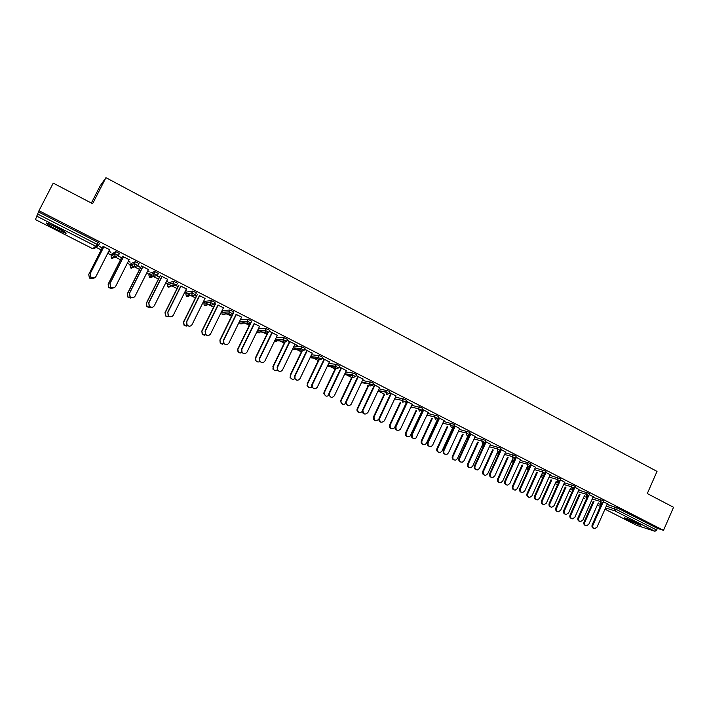 <?xml version="1.0" encoding="UTF-8"?>
<svg xmlns="http://www.w3.org/2000/svg" width="709" height="709" viewBox="0 0 709 709"><rect width="100%" height="100%" fill="white"/><g stroke="black" fill="none" stroke-linecap="round" stroke-linejoin="round"><path stroke-width="1.06" d="M55.656 228.972L65.432 233.208C67.249 233.279 64.306 231.285 56.614 227.226L46.776 222.954C45.004 222.918 47.964 224.921 55.656 228.972M627.687 519.998L640.475 525.298C641.432 525.387 640.395 524.651 637.373 523.082L624.558 517.765C623.601 517.676 624.638 518.421 627.687 519.998M91.355 203.049L100.102 185.971L105.942 177.675L657.021 471.396L647.29 493.561L673.55 507.289L663.518 530.323L657.367 528.373L617.264 507.866L616.52 509.558L656.631 530.04L657.367 528.373M96.132 247.335L101.201 249.914M107.759 253.255L111.357 255.089M111.783 255.302L114.778 256.835M115.478 257.19L120.503 259.751M127.336 263.234L130.394 264.785M130.943 265.069L134.276 266.77M134.604 266.93L139.567 269.464M146.674 273.089L149.191 274.365M149.874 274.72L158.408 279.062M165.782 282.82L167.767 283.83M168.582 284.247L177.02 288.545M184.65 292.427L186.13 293.18M187.07 293.659L195.418 297.913M203.297 301.928L204.272 302.424M205.335 302.973L213.595 307.174M221.713 311.313L222.209 311.561M223.388 312.164L231.559 316.329M241.228 321.257L249.311 325.369M258.865 330.234L266.859 334.311M276.297 339.115L284.212 343.147M293.526 347.897L301.352 351.886M310.604 356.6L318.306 360.526M327.762 365.339L335.073 369.061M344.725 373.98L351.637 377.507M367.537 385.599L368.024 385.856M378.074 390.969L384.234 394.107M436.797 420.889L437.453 421.217M452.271 428.768L452.9 429.087M467.577 436.567L468.046 436.806M656.631 530.04L654.974 531.289L636.974 525.44M105.942 177.675L92.613 203.705L53.237 183.126L38.968 210.706L663.518 530.323M36.514 216.041L95.715 246.218L92.693 248.699L35.45 219.595L38.968 210.706M603.492 501.848L608.88 504.595M607.285 503.948L608.818 504.728M111.96 253.902L115.762 251.606L119.413 253.538L118.438 255.47M38.578 211.973L97.815 242.265L99.57 243.391L98.578 245.341M607.055 504.48L617.264 507.866M129.135 259.671L123.517 256.809M128.391 261.151L130.128 262.038M121.656 257.713L118.571 256.135L121.478 257.81M128.32 261.293L130.057 262.188M152.417 276.918L149.767 277.715L148.855 275.048L149.794 273.169L154.659 271.556L158.364 273.452L157.416 275.349M167.537 279.293L162.06 276.492M166.81 280.755L167.811 281.26M156.999 275.925L159.374 277.139M166.739 280.897L167.741 281.411M159.605 277.077L157.114 275.801M186.697 292.046L192.875 291.044L196.366 292.879L195.445 294.749M205.025 298.445L199.672 295.706M195.028 295.334L196.358 296.016M196.641 295.972L195.143 295.21M222.759 310.445L230.035 310.055L233.456 311.845L232.561 313.679M241.609 317.136L236.381 314.468M232.818 314.433L232.26 314.149M258.572 328.373L266.309 328.604L269.668 330.35L268.791 332.158M277.334 335.384L269.26 331.174M269.234 331.245L272.229 332.778M294.058 346.054L301.724 346.719L305.021 348.429L304.17 350.202M312.226 353.215L304.666 349.165M304.595 349.315L307.245 350.663M328.684 363.416L336.27 364.399L338.477 365.321L339.558 366.083L338.725 367.829M346.32 370.63L339.212 366.81M339.141 366.961L341.454 368.139M362.485 380.432L372.305 382.612L373.297 383.33L372.482 385.058M379.643 387.646L372.952 384.056M372.89 384.198L374.884 385.217M367.165 383.161L368.547 383.87M395.507 397.102L405.362 399.522L406.284 400.195L405.486 401.897M412.213 404.29L405.947 400.913M405.876 401.055L407.56 401.914M427.775 413.427L437.675 416.041L438.543 416.679L437.763 418.363M444.056 420.561L438.215 417.397M438.144 417.539L439.509 418.23M437.621 419.108L438.277 419.444M438.339 419.311L437.683 418.975M459.317 429.415L469.278 432.198L470.094 432.8L469.323 434.475M475.198 436.469L469.766 433.518M469.695 433.66L470.749 434.192M468.906 435.069L469.5 435.37M469.562 435.237L469.012 434.963M483.538 443.506L482.811 445.092L483.866 445.358M483.733 443.426L484.646 443.657M490.167 445.066L500.173 447.999L500.944 448.567L500.191 450.233M505.668 452.032L500.616 449.284M500.554 449.426L501.316 449.807M520.344 460.389L530.403 463.456L531.138 463.987L530.385 465.645M535.481 467.266L530.811 464.705M530.749 464.847L531.227 465.086M549.865 475.393L559.986 478.575L560.677 479.089L559.942 480.729M564.665 482.173L560.349 479.807M578.766 490.087L588.931 493.375L589.587 493.863L588.86 495.485M593.229 496.761L589.268 494.581M592.981 497.319L603.173 500.66L603.811 501.13L603.093 502.752M579.023 489.511L574.884 487.225M564.391 482.776L574.529 486.019L575.203 486.516L574.476 488.146M550.149 474.755L545.664 472.3M535.189 467.931L545.274 471.06L545.983 471.582L545.239 473.222M520.654 459.689L515.798 457.039M515.735 457.172L516.356 457.491M499.278 451.172L499.872 451.332M505.34 452.767L515.372 455.763L516.125 456.321L515.372 457.979M490.522 444.295L485.275 441.441M485.213 441.583L486.117 442.044M468.552 435.858L469.252 435.902M474.826 437.285L484.814 440.138L485.603 440.723L484.841 442.398M453.211 427.066L453.973 427.456M454.035 427.314L453.317 426.951M459.716 428.555L454.07 425.506M454.008 425.639L455.213 426.26M443.639 421.465L453.565 424.168L454.407 424.78L453.627 426.463M428.218 412.47L422.165 409.199M422.103 409.341L423.619 410.121M411.734 405.309L421.607 407.826L422.502 408.481L421.713 410.174M383.711 391.598L384.163 391.838M396.021 396.012L389.542 392.529M389.471 392.671L391.315 393.61M379.093 388.807L388.931 391.111L389.879 391.811L389.073 393.522M363.079 379.191L356.184 375.486M356.113 375.628L358.267 376.727M345.682 371.968L353.277 373.094L355.484 374.015L356.53 374.76L355.696 376.497M329.375 361.971L322.037 358.045M321.966 358.187L324.447 359.454M311.481 354.775L319.121 355.617L321.266 356.521L322.391 357.309L321.549 359.073M287.118 340.196L297.408 345.451M287.021 340.329L289.839 341.773M294.882 344.352L297.337 345.602M276.43 337.254L284.123 337.714L287.446 339.443L286.578 341.233M259.574 326.317L254.416 323.676M240.475 319.484L248.283 319.387L251.668 321.15L250.782 322.976M213.701 304.861L214.526 305.287M214.836 305.26L213.817 304.737M223.424 307.848L218.142 305.145M204.83 301.298L211.566 300.607L215.031 302.415L214.118 304.267M185.669 290.38L186.316 290.708M176.124 285.692L177.977 286.631M185.598 290.522L186.245 290.85M178.234 286.578L176.249 285.567M186.396 288.926L180.981 286.161M168.343 282.678L173.953 281.367L177.489 283.228L176.55 285.107M147.72 271.015L149.085 271.707M137.626 266.043L140.542 267.532M147.649 271.157L149.014 271.857M140.745 267.453L137.75 265.919M148.456 269.544L142.908 266.708M130.988 263.615L135.401 261.648L139.008 263.553L138.042 265.467M108.823 251.163L110.95 252.244M102.335 247.858L99.216 246.262L102.193 247.964M108.752 251.314L110.87 252.395M109.576 249.683L103.886 246.776M593.779 528.435C592.157 527.921 591.625 526.734 592.175 524.846L592.946 525.121C592.396 527.009 592.937 528.205 594.567 528.71L597.013 527.15L607.347 503.815M592.175 524.846L601.498 503.824M592.946 525.121L602.544 503.461M585.625 525.564C584.021 525.059 583.498 523.88 584.039 522.028L584.792 522.285C584.243 524.155 584.783 525.334 586.396 525.83L588.816 524.297L598.307 502.911M593.991 501.591L584.792 522.285M593.229 501.36L584.039 522.028M638.206 523.517L627.217 518.598M626.437 518.314L638.942 523.916M63.978 231.347L48.859 223.654M47.964 223.326L64.758 231.87M54.956 226.393L58.209 228.05M579.625 521.363C577.986 520.849 577.445 519.644 578.003 517.756L578.757 518.022C578.198 519.954 578.766 521.159 580.449 521.638L582.869 520.078L593.291 496.628M578.003 517.756L587.442 496.557M578.757 518.022L588.585 495.937M565.312 514.22C563.664 513.697 563.114 512.492 563.673 510.595L564.417 510.843C563.85 512.82 564.444 514.034 566.181 514.495L568.574 512.926L579.085 489.37M563.673 510.595L573.244 489.183M564.417 510.843L574.529 488.226M574.529 488.209L574.955 487.26M550.849 507.006C549.183 506.474 548.633 505.251 549.2 503.355L549.927 503.594C549.36 505.623 549.971 506.846 551.779 507.272L554.119 505.694L564.727 482.04M549.2 503.355L558.914 481.703M549.927 503.594L560.553 479.904M536.234 499.712C534.551 499.171 533.992 497.94 534.568 496.034L535.277 496.265C534.701 498.347 535.357 499.579 537.227 499.969L539.522 498.392L550.211 474.622M534.568 496.034L544.45 474.099M535.277 496.265L546.001 472.469M521.461 492.338C519.759 491.789 519.201 490.548 519.777 488.634L520.468 488.856C519.892 491.009 520.583 492.25 522.533 492.587L524.757 491L535.543 467.125M519.777 488.634L529.862 466.336M520.468 488.856L531.289 464.953M571.622 518.58C570.009 518.066 569.469 516.879 570.027 515.026L570.763 515.275C570.204 517.18 570.763 518.368 572.429 518.846L574.822 517.304L584.42 495.768M580.042 494.457L570.763 515.275M579.297 494.226L570.027 515.026M557.469 511.526C555.838 511.003 555.307 509.806 555.856 507.945L556.583 508.185C556.024 510.134 556.6 511.331 558.329 511.783L560.686 510.241L570.382 488.554M565.959 487.243L556.583 508.185M565.224 487.03L555.856 507.945M543.165 504.391C541.525 503.86 540.985 502.663 541.543 500.784L542.252 501.024C541.685 503.018 542.296 504.232 544.078 504.648L546.4 503.098L556.211 481.26M551.726 479.958L542.252 501.024M551.008 479.745L541.543 500.784M528.719 497.186C527.062 496.646 526.512 495.44 527.071 493.561L527.762 493.783C527.204 495.839 527.842 497.053 529.694 497.443L531.963 495.883L541.88 473.878M537.333 472.584L527.762 493.783M536.633 472.389L527.071 493.561M514.114 489.901C512.439 489.352 511.889 488.138 512.456 486.25L513.13 486.471C512.563 488.59 513.245 489.813 515.177 490.149L517.366 488.59L527.407 466.416M522.799 465.139L513.13 486.471M522.116 464.944L512.456 486.25M506.527 484.885C504.808 484.327 504.241 483.077 504.826 481.154L505.499 481.376C504.923 483.6 505.659 484.85 507.706 485.124L509.833 483.538L520.725 459.556M504.826 481.154L515.248 458.218M505.499 481.376L516.418 457.349M499.358 482.545C497.665 481.987 497.106 480.764 497.674 478.867L498.338 479.08C497.762 481.269 498.489 482.51 500.519 482.776L502.619 481.216L512.784 458.874L512.226 460.097L514.158 460.62M508.114 457.606L498.338 479.08M507.44 457.42L497.674 478.867M491.434 477.352C489.697 476.785 489.121 475.526 489.706 473.594L490.371 473.798C489.795 476.12 490.584 477.379 492.737 477.565L494.749 475.996L505.73 451.899M489.706 473.594L500.705 449.497M490.371 473.798L501.378 449.674M484.442 475.101C482.732 474.543 482.164 473.311 482.74 471.405L483.387 471.609C482.811 473.896 483.591 475.127 485.727 475.322L487.712 473.772L498.019 451.199M493.269 449.985L483.387 471.609M492.613 449.816L482.74 471.405M476.173 469.73C474.418 469.154 473.842 467.896 474.427 465.955L475.074 466.15C474.498 468.587 475.358 469.845 477.636 469.916L479.506 468.365L490.584 444.153M474.427 465.955L485.523 441.742M475.074 466.15L486.179 441.911M469.367 467.586C467.639 467.018 467.063 465.769 467.648 463.863L468.268 464.049C467.71 466.451 468.552 467.692 470.803 467.763L472.646 466.238L483.343 442.912M478.265 442.283L468.268 464.049M477.627 442.124L467.648 463.863M460.744 462.029C458.98 461.453 458.386 460.176 458.98 458.227L459.609 458.413C459.051 460.992 459.981 462.241 462.41 462.153L464.085 460.655L475.269 436.327M458.98 458.227L470.173 433.899M459.609 458.413L470.82 434.059M454.123 459.99C452.377 459.405 451.801 458.156 452.386 456.233L452.998 456.419C452.439 458.962 453.37 460.194 455.763 460.106L457.42 458.626L468.711 434.103M463.101 434.493L452.998 456.419M462.481 434.342L452.386 456.233M445.155 454.247C443.355 453.654 442.762 452.377 443.364 450.41L443.967 450.587C443.444 453.352 444.472 454.575 447.06 454.265L448.496 452.856L459.778 428.413M443.364 450.41L454.655 425.976M443.967 450.587L455.284 426.118M438.72 452.307C436.957 451.722 436.363 450.454 436.957 448.522L437.55 448.7C437.028 451.42 438.047 452.626 440.599 452.324L442.017 450.933L452.962 427.279M447.769 426.614L437.55 448.7M447.166 426.472L436.957 448.522M429.388 446.378C427.571 445.775 426.96 444.49 427.571 442.513L428.156 442.682C427.678 445.669 428.83 446.856 431.595 446.236L432.738 444.968L444.118 420.419M427.571 442.513L438.968 417.956M428.156 442.682L439.571 418.097M423.149 444.534C421.359 443.949 420.765 442.673 421.359 440.732L421.935 440.892C421.465 443.843 422.591 445.004 425.329 444.401L426.455 443.152L438.313 417.619M432.277 418.647L421.935 440.892M431.692 418.514L421.359 440.732M413.444 438.41C411.601 437.816 410.99 436.514 411.601 434.52L412.168 434.679C411.778 437.949 413.063 439.066 416.006 438.02L428.289 412.328M411.601 434.52L423.105 409.855M412.168 434.679L423.69 409.979M407.409 436.682C405.601 436.088 404.99 434.812 405.592 432.844L406.142 433.004C405.761 436.221 407.028 437.32 409.944 436.292L422.679 409.642M416.617 410.582L406.142 433.004M416.05 410.458L405.592 432.844M397.324 430.363C395.462 429.76 394.833 428.449 395.445 426.446L395.994 426.588C395.755 430.195 397.182 431.187 400.266 429.583L412.275 404.148M395.445 426.446L407.055 401.657M395.994 426.588L407.622 401.773M391.501 428.741C389.658 428.147 389.046 426.853 389.649 424.877L390.18 425.028C389.95 428.573 391.35 429.557 394.399 427.979L406.877 401.569M400.789 402.42L390.18 425.028M400.239 402.304L389.649 424.877M381.025 422.227C379.138 421.616 378.5 420.304 379.111 418.275L379.643 418.416C379.625 422.369 381.176 423.211 384.305 420.933L396.083 395.87M391.377 393.468L379.643 418.407L379.111 418.275L390.836 393.371M375.407 420.721C373.546 420.118 372.916 418.815 373.528 416.83L374.042 416.963C374.024 420.862 375.557 421.687 378.641 419.444L378.712 419.294M384.783 394.16L374.042 416.954M384.26 394.053L373.528 416.821M364.541 413.994C362.875 413.542 362.157 412.408 362.388 410.6L362.591 410.006L362.902 410.733C363.495 414.393 365.162 414.995 367.891 412.532L379.705 387.504M362.591 410.006L374.423 384.987M363.105 410.139L374.955 385.076M359.144 412.603C357.504 412.151 356.795 411.034 357.017 409.261L357.221 408.676L357.513 409.385C357.983 412.851 359.578 413.533 362.308 411.415M368.609 385.793L357.717 408.801M362.45 411.158L362.68 410.671M368.095 385.705L357.221 408.676M347.871 405.663L345.602 402.809L345.886 401.648L346.373 401.764L346.089 402.934C347.109 406.177 348.819 406.594 351.221 404.192L363.15 379.04M345.886 401.648L357.823 376.506M346.373 401.764L358.329 376.585M342.695 404.396L340.453 401.578L340.737 400.434L341.215 400.55L340.932 401.693C341.933 404.892 343.626 405.309 345.992 402.942L346.01 402.907M352.258 377.321L341.215 400.55M351.77 377.241L340.737 400.434M331.023 397.244L328.719 394.851L328.985 393.194L329.455 393.3L329.189 394.957C330.491 397.82 332.22 398.077 334.356 395.755L346.391 370.488M328.985 393.194L341.038 367.927M329.455 393.3L341.525 367.998M326.069 396.092L323.8 393.734L324.066 392.104L324.518 392.201L324.252 393.841C325.369 396.508 327.009 396.88 329.162 394.957M335.72 368.742L324.518 392.201M335.26 368.671L324.066 392.104M313.972 388.727L311.694 386.706L311.889 384.641L312.332 384.739L312.146 386.795C313.644 389.321 315.354 389.463 317.295 387.22L329.446 361.829M311.889 384.641L324.057 359.25M312.332 384.739L324.518 359.312M309.257 387.699L307.015 385.705L307.635 383.764L307.44 385.793C308.601 388.036 310.17 388.372 312.146 386.804L311.694 386.706M319.121 355.617L318.235 357.469L321.505 359.153L319.015 360.039L307.635 383.764M318.563 359.986L307.201 383.675M296.734 380.113L294.501 378.367L295.015 376.071L294.926 378.455C296.548 380.715 298.25 380.76 300.031 378.579L312.297 353.064M294.589 375.992L306.873 350.476M295.015 376.071L307.316 350.521M292.25 379.209L290.052 377.489L290.548 375.229L290.46 377.569C291.629 379.483 293.118 379.785 294.944 378.491L294.501 378.367M302.069 351.327L290.548 375.229M301.679 351.203L290.141 375.15M279.302 371.392L277.113 369.868L277.494 367.306L277.511 369.938C279.213 371.986 280.897 371.959 282.563 369.85L294.953 344.202M277.086 367.235L289.494 341.596M277.494 367.306L289.91 341.632M275.065 370.621L272.903 369.114L273.275 366.597L273.293 369.185C274.445 370.842 275.863 371.126 277.556 370.027M284.991 342.385L273.275 366.597M284.584 342.376L272.885 366.526M261.674 362.574L259.503 361.209L259.76 358.435L259.884 361.262C261.639 363.15 263.314 363.061 264.9 361.005L277.405 335.233M259.388 358.382L271.91 332.618M259.76 358.435L272.309 332.627M257.686 361.927L255.55 360.589L255.798 357.859L255.914 360.642C257.048 362.104 258.404 362.37 259.99 361.439M267.816 333.141L255.798 357.859M267.364 333.283L255.426 357.806M243.852 353.649L241.689 352.408L241.822 349.466L242.035 352.453C243.843 354.208 245.5 354.075 247.016 352.063L259.645 326.167M241.468 349.422L254.114 323.526M241.822 349.466L254.487 323.526M240.112 353.144L237.985 351.921L237.772 348.979L238.33 351.965L242.239 352.719M251.287 322.072L238.109 349.023M250.082 323.809L237.772 348.979M225.825 344.618L223.645 343.475L223.663 340.382L223.973 343.511C225.808 345.159 227.456 344.991 228.927 343.014L241.68 316.985M223.335 340.355L236.115 314.326M223.663 340.382L236.46 314.317M222.351 344.255L220.207 343.121L219.905 340.054L220.526 343.156L224.301 343.874M233.518 313.006L220.224 340.081M232.552 314.3L219.905 340.054M210.307 333.833C208.88 335.782 207.232 335.969 205.38 334.409L205.291 331.192L205.681 334.426C207.542 335.995 209.182 335.8 210.608 333.85L223.495 307.697M204.99 331.174L217.893 305.021M205.291 331.192L218.212 304.994M204.396 335.251L202.207 334.205L201.826 331.014L202.499 334.223L206.177 334.905M215.545 303.824L202.118 331.032M214.597 305.136L201.826 331.014M189.188 326.229L186.884 325.218L186.697 321.886L187.158 325.227C189.037 326.725 190.677 326.503 192.077 324.58L205.096 298.294M186.423 321.886L199.451 295.6M186.697 321.886L199.743 295.556M186.263 326.149L183.994 325.156L183.534 321.877L184.26 325.165L187.867 325.803M197.359 294.527L183.799 321.877M196.428 295.866L183.534 321.877M170.585 316.852L168.157 315.904L167.873 312.474L168.405 315.904C170.311 317.34 171.95 317.1 173.324 315.195L186.467 288.776M167.625 312.483L180.786 286.064M167.873 312.474L181.052 286.011M167.936 316.923L165.543 315.992L165.02 312.625L165.791 315.984L169.371 316.577M178.96 285.124L165.259 312.607M178.048 286.489L165.02 312.625M151.806 307.351L149.191 306.474L148.819 302.938L149.413 306.448C151.336 307.839 152.976 307.591 154.34 305.703L167.616 279.142M148.598 302.965L161.9 276.413M148.819 302.938L162.139 276.342M149.439 307.573L146.869 306.705L146.284 303.257L147.091 306.687L150.698 307.219M160.331 275.615L146.497 303.23M159.445 276.997L146.284 303.257M132.849 297.709L129.995 296.911L129.534 293.287L130.19 296.867C132.131 298.223 133.771 297.966 135.118 296.087L148.535 269.393M129.339 293.331L142.775 266.637M129.534 293.287L142.988 266.557M130.784 298.09L127.966 297.301L127.328 293.783L128.152 297.266L131.785 297.753M141.481 265.981L127.505 293.739M140.612 267.382L127.328 293.783M113.75 287.898L110.551 287.225L110.001 283.52L110.719 287.172C112.678 288.492 114.326 288.217 115.664 286.347L129.215 259.521M109.842 283.582L123.41 256.747M110.001 283.52L123.596 256.649M111.978 288.448L108.831 287.774L108.131 284.194L108.991 287.721L112.82 288.067M122.409 256.233L108.291 284.132M121.558 257.659L108.131 284.194M94.501 277.884L90.858 277.405L90.229 273.63L91 277.343C92.976 278.637 94.634 278.353 95.963 276.492L109.656 249.524M90.096 273.701L103.815 246.741M90.229 273.63L103.966 246.626M93.039 278.593L89.458 278.123L88.705 274.48L89.582 278.061L93.721 278.158M103.097 246.369L88.829 274.41M102.264 247.813L88.705 274.48M654.974 531.289L614.889 510.861L605.513 507.945M600.381 506.35L597.669 505.428M604.972 509.168L637.125 525.52M606.31 506.146L616.52 509.558L614.889 510.861L614.242 508.583L614.987 506.891M597.35 505.065L597.891 505.57L597.315 505.145M37.542 213.976L96.814 244.233L97.815 242.265M66.194 233.164L65.609 232.871M95.715 246.218L96.814 244.233L98.569 245.358L95.715 246.218M598.006 503.594L601.17 504.569M583.472 497.895L584.544 498.693M592.237 498.994L600.142 501.387L600.798 503.674L601.383 503.824L603.058 502.832L600.142 501.387L600.895 499.694M584.083 496.522L587.052 497.426M570.009 489.387L572.783 490.211M578.012 491.771L585.9 494.12L586.653 492.409M555.794 482.173L558.364 482.926M563.637 484.469L571.498 486.764L572.26 485.053M541.428 474.888L543.785 475.571M549.103 477.086L556.937 479.337L557.717 477.618M526.902 467.532L529.056 468.135M534.418 469.633L542.225 471.822L543.005 470.094M512.891 458.9L512.332 460.123L513.289 462.525M519.564 462.1L527.354 464.235L528.143 462.498M498.25 451.332L497.656 452.643L499.092 453.033M504.551 454.487L512.323 456.561L513.112 454.815M489.378 446.794L497.124 448.797L497.922 447.042M468.605 435.743L467.816 437.453L468.463 437.613M474.029 439.013L481.748 440.954L482.563 439.19M453.459 428.014L452.891 429.796M458.519 431.152L466.212 433.022L467.027 431.249M442.824 423.211L450.499 425.001L451.323 423.22M426.96 415.182L434.608 416.892L435.441 415.102M410.91 407.072L418.54 408.685L419.382 406.895M394.674 398.875L402.287 400.39L403.137 398.591M378.252 390.588L385.856 391.997L386.706 390.189L385.793 392.139L389.028 393.619L386.635 394.514L385.793 392.139L378.189 390.721M361.643 382.213L369.229 383.516L370.089 381.69L369.079 383.959L361.439 382.638M344.831 373.758L352.408 374.928L353.277 373.094M327.824 365.215L335.392 366.243L336.27 364.399M310.613 356.583L318.181 357.46L319.068 355.608M293.189 347.862L300.767 348.571L301.662 346.71M275.544 339.07L283.139 339.576L284.043 337.706M257.686 330.199L265.308 330.465L266.221 328.595M240.502 319.431L239.607 321.257L247.264 321.257L248.185 319.369M222.786 310.391L221.882 312.226L228.998 311.933L229.929 310.037M204.857 301.254L203.944 303.097L210.511 302.495L211.459 300.589M186.715 292.002L185.793 293.854L191.802 292.95L192.759 291.036M170.984 286.312L171.206 285.869M168.361 282.643L167.43 284.504L172.863 283.281L173.829 281.358M152.444 276.873L152.834 276.085M148.837 275.074L153.693 273.497L154.659 271.556M135.605 266.513L130.979 268.162L130.048 265.467L134.285 263.588L135.259 261.639M130.997 263.588L130.031 265.494M116.515 256.596L111.951 258.484L111.375 258.049L111.012 255.781L114.628 253.547L115.62 251.598M111.969 253.884L111.003 255.798M97.301 246.386L95.476 247.866L92.702 248.699L35.45 219.595M569.46 490.619L570.639 491.621M586.565 496.415L588.824 495.564L585.9 494.12L586.565 496.415M555.324 483.228L556.583 484.469M572.172 489.086L574.441 488.226L571.498 486.764L572.172 489.086M541.064 475.695L542.394 477.246M557.62 481.668L559.897 480.808L556.937 479.337L557.62 481.668M526.725 467.922L528.045 469.943M542.917 474.17L545.203 473.311L542.225 471.822L542.917 474.17M528.054 466.593L528.967 466.735L530.35 465.724L527.354 464.235L528.054 466.593M513.032 458.936L514.043 459.06L515.328 458.067L512.323 456.561L513.032 458.936M498.241 454.894L497.558 452.626L498.232 454.903M497.603 452.767L498.152 451.314M497.842 451.19L498.968 451.287L500.146 450.321L497.124 448.797L497.842 451.19M483.077 447.078L482.732 445.075L483.059 447.113M482.767 445.208L483.449 443.506M482.483 443.364L483.751 443.417L484.796 442.487L481.748 440.954L482.483 443.364M467.807 439.039L467.754 437.435L467.78 439.11M467.772 437.568L468.543 435.725M466.947 435.45L468.392 435.432L469.278 434.564L466.212 433.022L466.947 435.45M452.564 429.814L453.397 428.006M451.243 427.447L452.874 427.332L453.583 426.561L450.499 425.001L451.243 427.447M435.37 419.347L437.719 418.461L434.608 416.892L435.37 419.347M419.311 411.167L421.669 410.281L418.54 408.685L419.311 411.167M403.067 402.889L402.287 400.39L405.318 402.198M370.027 386.042L372.438 385.155L369.247 383.516L370.027 386.042M344.503 374.458L352.213 375.673L353.215 377.472L355.652 376.585L352.408 374.928L352.213 375.673L353.304 373.102M327.585 366.19L328.489 366.314M336.314 364.408L335.206 367.253L336.217 368.804L338.68 367.918L335.437 366.252L335.206 367.253L327.372 366.154M319.015 360.039L318.013 358.692L318.235 357.469L318.013 358.692L310.055 357.744M301.724 346.719L300.643 349.998L301.609 351.168L304.126 350.281L300.829 348.58L300.643 349.998L292.533 349.209M276.537 341.632L274.613 340.985L276.678 341.641M284.123 337.714L283.077 341.171L283.999 342.19L286.542 341.313L283.219 339.584L283.077 341.171L274.817 340.577M266.309 328.604L265.396 330.483L268.755 332.229L266.176 333.106L265.299 332.202L257.128 331.856L257.97 332.734L259.485 332.805M265.396 330.483L265.299 332.202L265.396 330.483M259.343 332.796L257.934 332.725L257.012 331.573M241.964 323.845L240.422 323.818L239.651 323.047L240.422 323.818L242.123 323.845M248.283 319.387L247.361 321.266L247.308 323.109L248.141 323.916L250.747 323.038L247.361 321.266L247.308 323.109L239.651 323.047L239.607 321.257M230.035 310.055L229.104 311.951L232.525 313.733L229.893 314.61L229.104 313.892L221.979 314.122L222.75 314.823L224.567 314.769M229.104 311.951L229.104 313.892L229.104 311.951M224.407 314.769L222.715 314.814L221.979 314.122L221.855 312.279M206.656 305.57L204.795 305.703L204.095 305.074L204.795 305.703L206.824 305.552M211.566 300.607L210.626 302.513L210.67 304.542L211.424 305.198L214.091 304.321L210.511 302.495L210.67 304.542L204.095 305.074L203.917 303.142M188.816 295.511L189.285 295.44M192.875 291.044L191.926 292.959L195.418 294.793L192.724 295.671L192.006 295.068L185.997 295.901L186.689 296.486L188.895 296.185M191.926 292.959L192.006 295.068L191.926 292.959M188.727 296.211L186.662 296.477L185.776 293.898M170.231 286.073L171.073 285.895M173.953 281.367L172.996 283.29L176.523 285.151L167.678 286.622L168.334 287.154L170.763 286.649M172.996 283.29L173.111 285.461L172.996 283.29M170.594 286.684L168.308 287.154L167.413 284.539M154.792 271.565L153.826 273.506L153.986 275.739L154.633 276.253L157.398 275.384L153.693 273.497L153.986 275.739L149.138 277.219L149.75 277.715L152.267 276.962M135.401 261.648L134.418 263.597L134.613 265.884L135.242 266.362L138.033 265.503L134.285 263.588L134.613 265.884L130.367 267.692L131.28 268.286M115.762 251.606L114.769 253.556L115 255.905L115.602 256.357L118.421 255.488L114.628 253.547L115 255.905L111.375 258.049L112.279 258.617M637.036 525.484L604.972 509.177M583.418 498.002L584.021 498.524M569.398 490.761L570.098 491.452M555.244 483.405L556.033 484.291M540.958 475.934L541.818 477.068M526.557 468.294L527.452 469.766M512.226 460.097L512.935 462.383M152.692 276.129L152.329 276.864M373.528 416.83L374.042 416.963M362.902 410.733L362.388 410.6M357.017 409.261L357.513 409.385M346.089 402.934L345.602 402.809M340.453 401.578L340.932 401.693M329.189 394.957L328.719 394.851M323.8 393.734L324.252 393.841"/></g></svg>
